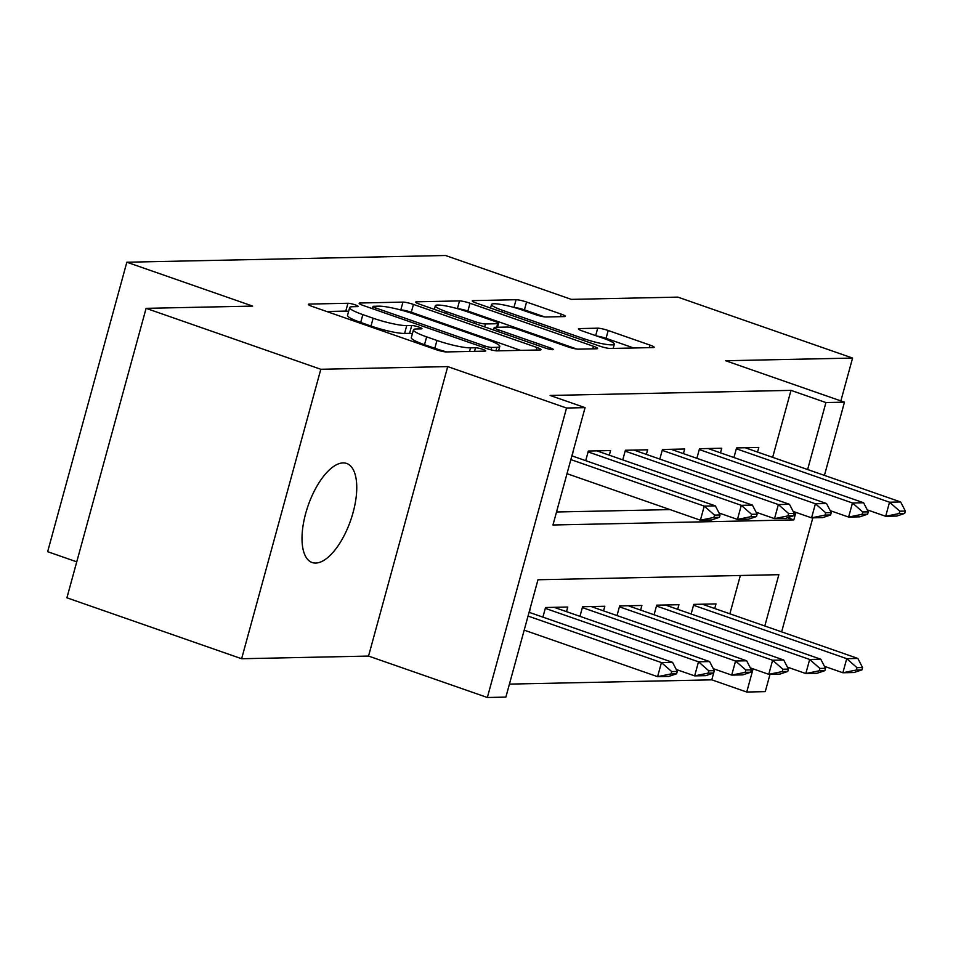 <?xml version="1.0" encoding="UTF-8"?>
<svg xmlns="http://www.w3.org/2000/svg" width="953" height="953" viewBox="0 0 953 953"><rect width="100%" height="100%" fill="white"/><g stroke="black" fill="none" stroke-linecap="round" stroke-linejoin="round"><path stroke-width="1.43" d="M355.29 304.889A5.635 0.798 15.3 0 0 347.94 303.268L309.284 304.078A8.041 1.144 15.3 0 0 308.391 304.352A8.041 1.144 15.3 0 0 312.513 306.556L435.986 349.62A8.041 1.144 15.3 0 0 446.481 351.931L485.137 351.121A5.635 0.798 15.3 0 0 485.756 350.93A5.635 0.798 15.3 0 0 482.873 349.382A5.635 0.798 15.3 0 0 475.523 347.762L470.532 347.869A25.743 3.669 15.3 0 1 436.939 340.459L426.646 336.874A25.743 3.669 15.3 0 1 413.459 329.833A25.743 3.669 15.3 0 1 416.33 328.976L421.333 328.868A5.635 0.798 15.3 0 0 421.965 328.678A5.635 0.798 15.3 0 0 419.082 327.141A5.635 0.798 15.3 0 0 411.732 325.521L406.728 325.616A25.743 3.669 15.3 0 1 373.135 318.207L362.855 314.621A25.743 3.669 15.3 0 1 349.668 307.581A25.743 3.669 15.3 0 1 352.539 306.723L357.542 306.616A5.635 0.798 15.3 0 0 358.173 306.425A5.635 0.798 15.3 0 0 355.29 304.889M348.607 311.452A5.635 0.798 15.3 0 0 345.796 311.095L326.688 311.488M412.399 333.705A5.635 0.798 15.3 0 0 409.587 333.336L404.596 333.443L406.728 325.616M343.092 462.92A52.451 22.515 109.2 0 0 306.83 509.521A52.451 22.515 109.2 0 0 312.119 562.508A52.451 22.515 109.2 0 0 315.693 563.056A52.451 22.515 109.2 0 0 351.943 516.455A52.451 22.515 109.2 0 0 346.666 463.468A52.451 22.515 109.2 0 0 343.092 462.92M564.438 316.587A8.041 1.144 15.3 0 0 565.332 316.325A8.041 1.144 15.3 0 0 561.21 314.121L526.568 302.041A8.041 1.144 15.3 0 0 516.073 299.718L473.153 300.624A8.041 1.144 15.3 0 0 472.259 300.898A8.041 1.144 15.3 0 0 476.381 303.102L599.854 346.165A8.041 1.144 15.3 0 0 610.349 348.476L653.27 347.571A8.041 1.144 15.3 0 0 654.163 347.297A8.041 1.144 15.3 0 0 650.041 345.105L608.205 330.512A8.041 1.144 15.3 0 0 597.71 328.189L579.341 328.582A8.041 1.144 15.3 0 0 578.435 328.845A8.041 1.144 15.3 0 0 582.557 331.048L603.309 338.291A21.514 3.073 15.3 0 1 614.34 344.164A21.514 3.073 15.3 0 1 583.855 338.696L502.565 310.344A21.514 3.073 15.3 0 1 491.534 304.46A21.514 3.073 15.3 0 1 522.018 309.939L535.574 314.657A8.041 1.144 15.3 0 0 546.069 316.98L564.438 316.587M772.669 457.345L790.99 390.373L825.929 402.559L844.465 402.166L824.428 475.392M146.095 308.343L320.816 369.276L241.621 658.737L66.913 597.805L146.095 308.343L252.64 306.092L126.844 262.218L445.527 255.499L571.323 299.373L677.857 297.122L852.578 358.066L725.65 360.734L844.465 402.166M241.621 658.737L368.537 656.069L447.731 366.595L320.816 369.276M447.731 366.595L566.535 408.027L585.071 407.646L552.966 524.996L793.825 519.909L795.886 512.38M790.99 390.373L550.119 395.459L585.071 407.646M413.447 304.424A8.041 1.144 15.3 0 0 402.952 302.113L360.031 303.006A8.041 1.144 15.3 0 0 359.138 303.28A8.041 1.144 15.3 0 0 363.248 305.484L486.733 348.548A8.041 1.144 15.3 0 0 497.228 350.859L540.148 349.954A8.041 1.144 15.3 0 0 541.042 349.691A8.041 1.144 15.3 0 0 536.92 347.488L413.447 304.424L411.303 312.25A8.041 1.144 15.3 0 0 400.808 309.928L400.558 309.939M416.592 301.815L459.513 300.91A8.041 1.144 15.3 0 1 470.008 303.233L593.481 346.296A8.041 1.144 15.3 0 1 597.602 348.488A8.041 1.144 15.3 0 1 596.709 348.762L578.34 349.155A8.041 1.144 15.3 0 1 567.845 346.832L517.765 329.369A8.041 1.144 15.3 0 0 507.27 327.058L495.084 327.308A8.041 1.144 15.3 0 0 494.19 327.582A8.041 1.144 15.3 0 0 498.312 329.786L550.441 347.964A5.635 0.798 15.3 0 1 553.324 349.501A5.635 0.798 15.3 0 1 545.354 348.071L419.82 304.293A8.041 1.144 15.3 0 1 415.699 302.089A8.041 1.144 15.3 0 1 416.592 301.815L416.33 302.78M840.856 400.915L852.578 358.066M572.253 455.963L573.11 451.365M609.312 455.189L610.575 450.566L588.335 451.043L585.702 460.656M646.36 454.402L647.623 449.792L625.394 450.257L622.762 459.882M683.42 453.628L684.683 449.006L662.454 449.482L659.821 459.096M720.48 452.842L721.743 448.232L699.502 448.696L696.881 458.322M556.516 511.999L670.019 509.605M733.929 457.535L736.562 447.922L758.802 447.445L757.54 452.067M509.426 684.111L711.796 679.846L714.714 669.185M729.867 613.815L740.35 575.493M529.451 612.434L530.297 607.835M542.9 617.127L545.533 607.514L567.762 607.037L566.499 611.659M579.96 616.353L582.593 606.727L604.821 606.263L603.559 610.873M617.02 615.567L619.641 605.953L641.881 605.477L640.619 610.099M654.068 614.78L656.7 605.167L678.941 604.702L677.678 609.312M691.128 614.006L693.76 604.381L715.989 603.916L714.726 608.526M126.844 262.218L47.65 551.692L76.752 561.841M770.012 674.295L765.271 691.64L746.747 692.033L753.084 668.851M711.796 679.846L746.747 692.033M764.806 626.002L778.851 574.683L537.98 579.758L505.876 697.108L487.352 697.501L566.535 408.027M368.537 656.069L487.352 697.501M812.826 517.824L781.627 631.863M807.62 469.531L825.929 402.559M787.595 517.741L793.825 519.909M349.668 307.581L347.523 315.407A25.743 3.669 15.3 0 0 360.71 322.448L362.855 314.621M404.596 333.443A25.743 3.669 15.3 0 1 371.003 326.033L360.71 322.448M413.459 329.833L411.315 337.66A25.743 3.669 15.3 0 0 424.502 344.7L426.646 336.874M446.743 351.919A25.743 3.669 15.3 0 1 434.794 348.286L424.502 344.7M520.612 350.37L411.303 312.25M373.636 306.282A5.635 0.798 15.3 0 0 373.004 306.461A5.635 0.798 15.3 0 0 375.887 308.01L484.279 345.808A5.635 0.798 15.3 0 0 491.629 347.428L496.894 347.321A25.743 3.669 15.3 0 0 499.777 346.451A25.743 3.669 15.3 0 0 486.59 339.411L412.506 313.573A25.743 3.669 15.3 0 0 378.913 306.163L373.636 306.282M576.815 349.048L467.875 311.059A8.041 1.144 15.3 0 0 457.785 308.748M465.803 311.25A21.514 3.073 15.3 0 0 435.318 305.77A21.514 3.073 15.3 0 0 446.349 311.655L474.987 321.649A8.041 1.144 15.3 0 0 485.482 323.96L497.669 323.71A8.041 1.144 15.3 0 0 498.562 323.436A8.041 1.144 15.3 0 0 494.44 321.232L465.803 311.25M633.733 347.988L606.06 338.327A8.041 1.144 15.3 0 0 597.09 336.111M490.557 308.033L491.534 304.46M544.544 316.873L524.436 309.856A8.041 1.144 15.3 0 0 514.441 307.557M524.198 630.147L657.594 676.666L661.442 662.585L672.556 662.347L529.07 612.303M671.067 673.914L676.618 673.795L677.261 671.448L671.698 671.567L671.067 673.914L657.594 676.666L668.708 676.427L676.618 673.795M528.045 616.067L661.442 662.585L671.698 671.567M672.556 662.347L677.261 671.448M719.42 517.324L720.063 514.977L714.512 515.096L713.868 517.443L719.42 517.324L711.51 519.969L700.395 520.195L566.999 473.677M713.868 517.443L700.395 520.195L704.243 506.114L570.859 459.596M571.883 455.844L715.369 505.876L704.243 506.114L714.512 515.096M720.063 514.977L715.369 505.876M676.237 669.471L694.654 675.88L698.501 661.799L709.616 661.573L555.873 607.943A8.196 1.167 -164.7 0 1 554.217 607.323M708.115 673.128L713.678 673.009L705.768 675.653L694.654 675.88L708.115 673.128L708.758 670.781L714.321 670.662L709.616 661.573M545.295 608.371L698.501 661.799L708.758 670.781M713.297 668.684L731.701 675.105L735.561 661.025L746.675 660.786L592.921 607.168A8.196 1.167 -164.7 0 1 591.277 606.549M745.175 672.341L750.738 672.234L751.369 669.888L745.818 669.995L745.175 672.341L731.701 675.105L742.816 674.867L750.738 672.234M582.354 607.585L735.561 661.025L745.818 669.995M746.675 660.786L751.369 669.888M750.356 667.898L768.761 674.319L772.609 660.238L783.735 660.012L629.981 606.382A8.196 1.167 -164.7 0 1 628.337 605.763M782.234 671.567L787.786 671.448L788.429 669.101L782.878 669.22L782.234 671.567L768.761 674.319L779.876 674.093L787.786 671.448M619.414 606.811L772.609 660.238L782.878 669.22M783.735 660.012L788.429 669.101M787.404 667.124L805.821 673.545L809.669 659.464L820.783 659.226L667.04 605.608A8.196 1.167 -164.7 0 1 665.385 604.988M819.282 670.781L824.845 670.662L825.489 668.315L819.925 668.434L819.282 670.781L805.821 673.545L816.935 673.306L824.845 670.662M656.462 606.025L809.669 659.464L819.925 668.434M820.783 659.226L825.489 668.315M756.479 516.538L757.123 514.191L751.56 514.31L750.928 516.657L756.479 516.538L748.57 519.182L737.455 519.421L719.038 513M750.928 516.657L737.455 519.421L741.303 505.328L588.096 451.901M597.019 450.852A8.196 1.167 15.3 0 0 598.675 451.484L752.417 505.102L741.303 505.328L751.56 514.31M757.123 514.191L752.417 505.102M793.539 515.764L794.183 513.417L788.619 513.536L787.976 515.883L793.539 515.764L785.629 518.396L774.515 518.635L756.098 512.214M787.976 515.883L774.515 518.635L778.363 504.554L625.156 451.126M634.079 450.078A8.196 1.167 15.3 0 0 635.734 450.698L789.477 504.316L778.363 504.554L788.619 513.536M794.183 513.417L789.477 504.316M830.599 514.977L831.242 512.631L825.679 512.75L825.036 515.096L830.599 514.977L822.689 517.622L811.563 517.848L793.158 511.427M825.036 515.096L811.563 517.848L815.423 503.768L662.216 450.34M671.138 449.292A8.196 1.167 15.3 0 0 672.782 449.911L826.537 503.541L815.423 503.768L825.679 512.75M831.242 512.631L826.537 503.541M867.647 514.203L868.29 511.856L862.739 511.964L862.096 514.31L867.647 514.203L859.737 516.836L848.623 517.074L830.218 510.653M862.096 514.31L848.623 517.074L852.47 502.993L699.276 449.554M708.198 448.518A8.196 1.167 15.3 0 0 709.842 449.137L863.597 502.755L852.47 502.993L862.739 511.964M868.29 511.856L863.597 502.755M824.464 666.338L842.869 672.758L846.729 658.678L857.843 658.44L704.1 604.821A8.196 1.167 -164.7 0 1 702.444 604.202M856.342 670.007L861.905 669.888L862.548 667.541L856.985 667.66L856.342 670.007L842.869 672.758L853.995 672.52L861.905 669.888M693.522 605.25L846.729 658.678L856.985 667.66M857.843 658.44L862.548 667.541M904.707 513.417L905.35 511.07L899.787 511.189L899.144 513.536L904.707 513.417L896.797 516.061L885.682 516.288L867.266 509.867M899.144 513.536L885.682 516.288L889.53 502.207L736.324 448.78M745.246 447.731A8.196 1.167 15.3 0 0 746.902 448.351L900.645 501.969L889.53 502.207L899.787 511.189M905.35 511.07L900.645 501.969M345.796 311.095L347.94 303.268M474.546 351.335L475.523 347.762M409.587 333.336L411.732 325.521M371.003 326.033L373.135 318.207M434.794 348.286L436.939 340.459M469.555 351.443L470.532 347.869M309.022 305.043L309.284 304.078M536.229 350.037L536.92 347.488M359.769 303.971L360.031 303.006M400.808 309.928L402.952 302.113M375.422 309.725L375.887 308.01M483.802 347.523L484.279 345.808M490.974 349.811L491.629 347.428M495.953 350.787L496.894 347.321M457.404 308.629L459.513 300.91M467.875 311.059L470.008 303.233M592.79 348.846L593.481 346.296M497.835 331.501L498.312 329.786M550.06 349.358L550.441 347.964M445.873 313.382L446.349 311.655M474.511 323.365L474.987 321.649M484.672 326.915L485.482 323.96M496.692 327.272L497.669 323.71M502.088 312.06L502.565 310.344M583.379 340.412L583.855 338.696M579.079 329.535L579.341 328.582M595.673 335.623L597.71 328.189M606.06 338.327L608.205 330.512M649.35 347.654L650.041 345.105M472.891 301.589L473.153 300.624M513.965 307.426L516.073 299.718M524.436 309.856L526.568 302.041M560.519 316.67L561.21 314.121M372.409 308.677L373.004 306.461M498.574 350.835L499.777 346.451M493.523 330L494.19 327.582M434.342 309.356L435.318 305.77M497.514 327.26L498.562 323.436M613.172 348.417L614.34 344.164"/></g></svg>
